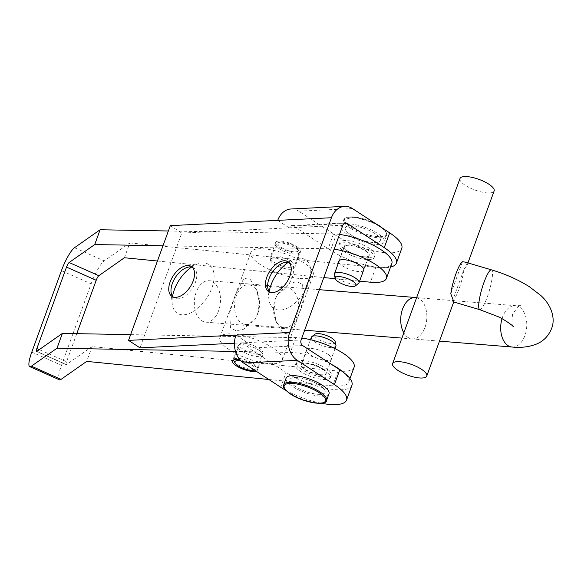 <?xml version="1.0" encoding="UTF-8"?>
<svg xmlns="http://www.w3.org/2000/svg" width="581" height="581" viewBox="0 0 581 581"><rect width="100%" height="100%" fill="white"/><g stroke="black" fill="none" stroke-linecap="round" stroke-linejoin="round"><path stroke-width="0.44" stroke-dasharray="2.9 2.18" d="M191.57 267.107A29.035 16.479 123.1 0 1 198.07 263.847A29.035 16.479 123.1 0 1 211.891 287.973A29.035 16.479 123.1 0 1 189.268 313.529A29.035 16.479 123.1 0 1 172.165 303.522A29.035 16.479 123.1 0 1 172.535 296.266M192.434 267.347A17.837 10.124 123.1 0 1 193.64 267.95A17.837 10.124 123.1 0 1 195.441 282.322A17.837 10.124 123.1 0 1 174.14 297.821A17.837 10.124 123.1 0 1 173.109 296.964M288.241 262.372A29.035 16.479 123.1 0 1 294.734 259.119A29.035 16.479 123.1 0 1 308.562 283.245A29.035 16.479 123.1 0 1 285.939 308.794A29.035 16.479 123.1 0 1 268.836 298.794A29.035 16.479 123.1 0 1 269.206 291.539M289.106 262.619A17.837 10.124 123.1 0 1 290.311 263.222A17.837 10.124 123.1 0 1 292.105 277.587A17.837 10.124 123.1 0 1 270.811 293.093A17.837 10.124 123.1 0 1 269.78 292.228M291.016 208.986A20.742 15.796 -92.8 0 1 298.765 211.194L335.949 235.465A41.483 12.993 -160 0 0 391.398 252.822A41.483 12.993 -160 0 0 401.776 248.341M277.725 220.366L289.164 227.839A4.147 3.159 -92.8 0 1 291.822 225.559A4.147 3.159 -92.8 0 1 293.376 226.002L330.553 250.273A41.483 12.993 -160 0 0 386.009 267.63A41.483 12.993 -160 0 0 390.555 267.049M344.54 240.556A18.665 5.846 -160 0 0 339.87 242.575A18.665 5.846 -160 0 0 349.987 252.169A18.665 5.846 -160 0 0 370.279 257.361A18.665 5.846 -160 0 0 374.948 255.342A18.665 5.846 -160 0 0 364.824 245.756A18.665 5.846 -160 0 0 344.54 240.556M349.929 225.755A18.665 5.846 -160 0 0 345.259 227.767A18.665 5.846 -160 0 0 355.376 237.36A18.665 5.846 -160 0 0 375.667 242.553A18.665 5.846 -160 0 0 380.337 240.541A18.665 5.846 -160 0 0 370.213 230.947A18.665 5.846 -160 0 0 349.929 225.755M325.818 379.524A18.665 5.846 20 0 1 305.526 374.324A18.665 5.846 20 0 1 295.402 364.737A18.665 5.846 20 0 1 300.072 362.718A18.665 5.846 20 0 1 320.363 367.911A18.665 5.846 20 0 1 330.487 377.505A18.665 5.846 20 0 1 325.818 379.524M320.429 394.332A18.665 5.846 20 0 1 300.137 389.132A18.665 5.846 20 0 1 290.013 379.546A18.665 5.846 20 0 1 294.683 377.527A18.665 5.846 20 0 1 314.975 382.719A18.665 5.846 20 0 1 325.099 392.313A18.665 5.846 20 0 1 320.429 394.332M302.614 345.535L248.908 348.164L286.092 372.436L280.703 387.244M321.278 403.243A41.483 12.993 20 0 1 285.91 390.374M351.926 385.305A41.483 12.993 20 0 1 326.464 388.398A41.483 12.993 20 0 1 286.092 372.436M342.87 225.21L181.759 233.09L139.992 347.845M248.908 348.164A4.147 3.159 -92.8 0 1 247.397 342.594L234.455 343.226M170.313 225.624L181.759 233.09M235.959 335.121L247.397 342.594L301.103 339.965M338.817 261.835A13.276 4.154 -160 0 0 341.889 265.444A13.276 4.154 -160 0 0 354.011 270.775A13.276 4.154 -160 0 0 363.372 270.775M366.19 250.985A13.276 4.154 -160 0 0 352.994 245.407A13.276 4.154 -160 0 0 344.264 246.271A13.276 4.154 -160 0 0 347.278 250.643A13.276 4.154 -160 0 0 360.474 256.221A13.276 4.154 -160 0 0 369.211 255.35A13.276 4.154 -160 0 0 366.19 250.985M292.192 261.995A13.276 4.154 -160 0 0 279.003 256.417A13.276 4.154 -160 0 0 270.267 257.281A13.276 4.154 -160 0 0 273.281 261.653A13.276 4.154 -160 0 0 286.477 267.231A13.276 4.154 -160 0 0 295.213 266.367A13.276 4.154 -160 0 0 292.192 261.995M297.581 247.186A13.276 4.154 -160 0 0 284.392 241.609A13.276 4.154 -160 0 0 275.655 242.48A13.276 4.154 -160 0 0 278.677 246.845A13.276 4.154 -160 0 0 291.865 252.423A13.276 4.154 -160 0 0 300.602 251.558A13.276 4.154 -160 0 0 297.581 247.186M256.047 371.143A13.276 4.154 -160 0 0 257.485 370.017A13.276 4.154 -160 0 0 254.463 365.645A13.276 4.154 -160 0 0 239.953 359.813M259.852 350.837A13.276 4.154 -160 0 0 246.664 345.259A13.276 4.154 -160 0 0 237.927 346.131A13.276 4.154 -160 0 0 240.948 350.496A13.276 4.154 -160 0 0 254.137 356.073A13.276 4.154 -160 0 0 262.873 355.209A13.276 4.154 -160 0 0 259.852 350.837M323.072 369.436A13.276 4.154 -160 0 0 309.884 363.859A13.276 4.154 -160 0 0 301.147 364.73A13.276 4.154 -160 0 0 304.168 369.095A13.276 4.154 -160 0 0 317.357 374.68A13.276 4.154 -160 0 0 326.094 373.808A13.276 4.154 -160 0 0 323.072 369.436M328.461 354.635A13.276 4.154 -160 0 0 315.272 349.05A13.276 4.154 -160 0 0 306.536 349.922A13.276 4.154 -160 0 0 309.557 354.294A13.276 4.154 -160 0 0 322.745 359.871A13.276 4.154 -160 0 0 331.482 359A13.276 4.154 -160 0 0 328.461 354.635M76.779 333.661L66.561 361.731L39.268 349.624M61.433 270.673L91.13 283.848L61.492 365.289A20.742 4.212 113.9 0 0 59.422 379.8M301.786 338.084A37.329 11.693 -160 0 0 295.78 337.619L130.638 334.634M36.777 351.367L66.481 364.541L92.088 346.581L338.069 371.048A37.329 11.693 -160 0 0 354.09 367.228M268.85 379.502L332.681 385.857A37.329 11.693 -160 0 0 348.702 382.037A37.329 11.693 -160 0 0 343.814 372.639M331.606 364.461A37.329 11.693 -160 0 0 290.384 352.427L235.523 351.44M92.088 346.581L86.7 361.389M66.481 364.541A4.147 0.842 113.9 0 1 66.147 364.636A4.147 0.842 113.9 0 1 66.561 361.731M91.13 283.848A20.742 4.212 113.9 0 1 104.21 260.891L129.817 242.931L124.428 257.739M339.515 234.441A37.329 11.693 -160 0 0 333.501 233.976L168.367 230.991M129.817 242.931L375.798 267.398A37.329 11.693 -160 0 0 391.819 263.578M157.429 261.022L323.813 277.565M335.259 278.706L359.603 281.131M334.126 249.242A37.329 11.693 -160 0 0 328.112 248.777L162.97 245.792M335.164 341.621A10.995 3.442 20 0 1 329.304 343.284A10.995 3.442 20 0 1 317.684 338.89A10.995 3.442 20 0 1 314.887 334.235M335.912 346.218A13.065 4.096 20 0 1 327.895 347.191A13.065 4.096 20 0 1 315.178 342.165A13.065 4.096 20 0 1 311.358 337.278M325.839 368.31A18.665 5.846 20 0 1 331.293 375.282A18.665 5.846 20 0 1 319.833 376.67A18.665 5.846 20 0 1 301.67 369.487A18.665 5.846 20 0 1 296.216 362.515A18.665 5.846 20 0 1 307.676 361.121A18.665 5.846 20 0 1 325.839 368.31M319.637 385.334A18.665 5.846 20 0 1 325.099 392.313A18.665 5.846 20 0 1 313.638 393.7A18.665 5.846 20 0 1 295.475 386.518A18.665 5.846 20 0 1 290.013 379.546A18.665 5.846 20 0 1 301.474 378.151A18.665 5.846 20 0 1 319.637 385.334M328.999 393.729A22.812 7.146 20 0 1 314.989 395.429A22.812 7.146 20 0 1 292.788 386.648A22.812 7.146 20 0 1 286.121 378.122M322.215 368.485A13.065 4.096 20 0 1 326.035 373.365A13.065 4.096 20 0 1 318.01 374.338A13.065 4.096 20 0 1 305.294 369.313A13.065 4.096 20 0 1 301.474 364.432A13.065 4.096 20 0 1 309.499 363.459A13.065 4.096 20 0 1 322.215 368.485M334.402 274.675A13.065 4.096 -160 0 0 338.258 278.742A13.065 4.096 -160 0 0 358.506 283.448M344.518 251.776A18.665 5.846 -160 0 0 362.682 258.959A18.665 5.846 -160 0 0 374.142 257.565A18.665 5.846 -160 0 0 368.681 250.593A18.665 5.846 -160 0 0 350.517 243.41A18.665 5.846 -160 0 0 339.057 244.797A18.665 5.846 -160 0 0 344.518 251.776M350.713 234.746A18.665 5.846 -160 0 0 368.877 241.928A18.665 5.846 -160 0 0 380.337 240.541A18.665 5.846 -160 0 0 374.883 233.562A18.665 5.846 -160 0 0 356.719 226.379A18.665 5.846 -160 0 0 345.259 227.767A18.665 5.846 -160 0 0 350.713 234.746M348.026 234.877A22.812 7.146 -160 0 0 370.235 243.657A22.812 7.146 -160 0 0 384.237 241.957A22.812 7.146 -160 0 0 377.57 233.431A22.812 7.146 -160 0 0 355.361 224.651A22.812 7.146 -160 0 0 341.359 226.35A22.812 7.146 -160 0 0 348.026 234.877M348.142 251.595A13.065 4.096 -160 0 0 360.859 256.62A13.065 4.096 -160 0 0 368.877 255.647A13.065 4.096 -160 0 0 365.057 250.767A13.065 4.096 -160 0 0 352.34 245.741A13.065 4.096 -160 0 0 344.322 246.714A13.065 4.096 -160 0 0 348.142 251.595M235.261 295.344L243.933 278.234L250.447 279.65L256.729 290.173L259.257 302.156L257.608 313.871L255.734 317.923L243.57 329.216L236.256 330.836L230.526 327.938L229.691 312.629L235.261 295.344M257.804 313.558A19.914 12.462 94.7 0 0 258.008 293.63A19.914 12.462 94.7 0 0 248.69 284.813A19.914 12.462 94.7 0 0 236.351 295.765A19.914 12.462 94.7 0 0 245.465 324.503A19.914 12.462 94.7 0 0 256.083 317.313A19.914 12.462 94.7 0 0 257.804 313.558M297.879 317.153L303.449 299.854L302.607 284.545L296.884 281.662L289.57 283.274L277.398 294.574L275.532 298.619L273.883 310.341L276.411 322.317L282.671 332.819L289.193 334.264L297.879 317.153M275.336 298.939A19.914 12.462 -85.3 0 1 277.057 295.184A19.914 12.462 -85.3 0 1 287.675 287.987A19.914 12.462 -85.3 0 1 296.789 316.725A19.914 12.462 -85.3 0 1 284.45 327.677A19.914 12.462 -85.3 0 1 275.133 318.86A19.914 12.462 -85.3 0 1 275.336 298.939M282.315 242.197A10.785 3.377 -160 0 0 278.938 242.488A10.785 3.377 -160 0 0 281.502 247.586A10.785 3.377 -160 0 0 293.935 251.834A10.785 3.377 -160 0 0 298.075 249.452A10.785 3.377 -160 0 0 282.315 242.197M280.884 242.938A12.441 3.9 -160 0 0 276.992 243.272A12.441 3.9 -160 0 0 275.895 244.245A12.441 3.9 -160 0 0 281.545 250.077A12.441 3.9 -160 0 0 294.291 254.057A12.441 3.9 -160 0 0 299.28 252.757A12.441 3.9 -160 0 0 299.07 251.312A12.441 3.9 -160 0 0 280.884 242.938M275.358 258.117A12.441 3.9 20 0 1 288.103 262.096A12.441 3.9 20 0 1 293.761 267.928A12.441 3.9 20 0 1 288.772 269.235A12.441 3.9 20 0 1 276.019 265.256A12.441 3.9 20 0 1 270.368 259.416A12.441 3.9 20 0 1 275.358 258.117M234.07 361.186A12.441 3.9 -160 0 0 252.256 369.552A12.441 3.9 -160 0 0 256.148 369.218L254.26 369.981A10.785 3.377 -160 0 0 252.321 365.347A10.785 3.377 -160 0 0 240.955 360.881M256.148 369.218A12.441 3.9 -160 0 0 257.245 368.252A12.441 3.9 -160 0 0 251.595 362.413A12.441 3.9 -160 0 0 238.849 358.433A12.441 3.9 -160 0 0 233.86 359.741A12.441 3.9 -160 0 0 233.823 359.857M257.782 354.374A12.441 3.9 -160 0 0 262.772 353.074A12.441 3.9 -160 0 0 257.114 347.235A12.441 3.9 -160 0 0 244.369 343.255A12.441 3.9 -160 0 0 239.379 344.562A12.441 3.9 -160 0 0 245.029 350.394A12.441 3.9 -160 0 0 257.782 354.374M268.952 363.641A33.182 10.393 -160 0 0 282.257 360.169A33.182 10.393 -160 0 0 267.187 344.606A33.182 10.393 -160 0 0 233.199 333.988A33.182 10.393 -160 0 0 219.894 337.467A33.182 10.393 -160 0 0 234.964 353.023A33.182 10.393 -160 0 0 268.952 363.641M299.941 278.502A33.182 10.393 -160 0 0 313.246 275.024A33.182 10.393 -160 0 0 298.176 259.467A33.182 10.393 -160 0 0 264.188 248.85A33.182 10.393 -160 0 0 250.883 252.328A33.182 10.393 -160 0 0 265.953 267.885A33.182 10.393 -160 0 0 299.941 278.502M459.985 178.534A18.171 5.694 -160 0 0 462.934 183.603A18.171 5.694 -160 0 0 481.25 191.941A18.171 5.694 -160 0 0 494.133 190.967M465.199 262.111L467.08 265.27L464.096 269.083L452.417 301.169L453.812 301.75M403.831 332.811A20.742 12.978 94.7 0 0 412.103 338.897A20.742 12.978 94.7 0 0 424.958 327.488A20.785 13.007 -85.3 0 1 412.096 338.934A20.785 13.007 -85.3 0 1 403.817 332.848M218.616 310.719A20.785 13.007 -85.3 0 1 205.732 322.15A20.785 13.007 -85.3 0 1 196.225 292.149A20.785 13.007 -85.3 0 1 209.102 280.717A20.785 13.007 -85.3 0 1 218.616 310.719M452.417 301.169A20.742 3.835 106.4 0 0 459.07 288.815A20.742 3.835 106.4 0 0 464.096 269.083M450.805 293.812L462.483 261.733M416.279 297.617A20.785 13.007 -85.3 0 1 424.98 327.51A20.742 12.978 94.7 0 0 415.466 297.552M330.553 250.273L335.949 235.465M352.471 208.564L298.765 211.194M293.376 226.002L344.032 223.525M31.788 352.108L61.492 365.289M295.78 337.619L290.384 352.427M338.069 371.048L332.681 385.857M74.506 247.717L104.21 260.891M333.501 233.976L328.112 248.777M375.798 267.398L370.409 282.206M326.573 400.396A22.812 7.146 20 0 1 312.563 402.096A22.812 7.146 20 0 1 290.362 393.315A22.812 7.146 20 0 1 283.695 384.789M379.727 226.053A21.984 6.885 20 0 1 380.649 236.649A21.984 6.885 20 0 1 351.258 227.447A21.984 6.885 20 0 1 348.687 217.018A21.984 6.885 20 0 1 375.566 223.641M350.452 228.21A22.812 7.146 -160 0 0 372.653 236.99A22.812 7.146 -160 0 0 386.663 235.29A22.812 7.146 -160 0 0 379.989 226.764A22.812 7.146 -160 0 0 357.787 217.991A22.812 7.146 -160 0 0 343.785 219.691A22.812 7.146 -160 0 0 350.452 228.21M502.02 318.729A20.742 12.978 -85.3 0 1 502.565 317.088A20.742 12.978 -85.3 0 1 515.42 305.679A20.742 12.978 -85.3 0 1 524.912 335.622A20.742 12.978 -85.3 0 1 512.057 347.024M479.732 309.651A20.742 3.835 106.4 0 0 487.219 297.123A20.742 3.835 106.4 0 0 491.475 269.86M186.944 267.5L198.07 263.847M191.403 266.49L193.64 267.95M283.615 262.772L294.734 259.119M288.074 261.755L290.311 263.222M339.057 244.797L339.87 242.575M296.216 362.515L295.402 364.737M291.822 225.559L345.528 222.93M331.293 375.282L330.487 377.505M374.142 257.565L374.948 255.342M268.575 291.633L270.811 293.093M267.703 287.145L268.836 298.794M171.903 296.361L174.14 297.821M171.039 291.873L172.165 303.522M344.264 246.271L338.876 261.08M275.655 242.48L270.267 257.281M237.927 346.131L232.538 360.932M306.536 349.922L301.147 364.73M349.965 378.565L348.702 382.037M331.482 359L326.094 373.808M262.873 355.209L257.485 370.017M66.147 364.636L36.443 351.454M300.602 251.558L295.213 266.367M369.211 255.35L363.822 270.158M335.034 348.636L326.035 373.365M310.479 339.696L301.474 364.432M383.569 228.87L386.452 232.502L386.844 234.114L384.237 241.957M363.873 269.402L368.877 255.647M339.319 260.462L344.322 246.714M341.359 226.35L343.785 219.691L354.395 216.931L375.181 223.394M258.008 293.63L256.729 290.173M277.057 295.184L277.398 294.574M278.938 242.488L276.992 243.272M299.28 252.757L293.761 267.928M257.245 368.252L262.772 353.074M248.69 284.813L287.675 287.987M282.257 360.169L313.246 275.024M219.894 337.467L250.883 252.328M245.465 324.503L284.45 327.677M233.86 359.741L239.379 344.562M275.895 244.245L270.368 259.416M298.075 249.452L299.07 251.312M275.133 318.86L276.411 322.317M256.083 317.313L255.734 317.923M513.335 326.675C511.861 326.566 511.6 322.506 512.544 314.481C516.93 307.77 519.741 304.822 520.99 305.65L515.42 305.679L416.635 297.646M467.088 265.27L467.945 262.917M412.096 338.934L401.907 338.106M304.662 330.197L205.732 322.15M439.476 341.12L412.103 338.897M319.397 289.694L209.102 280.717"/><path stroke-width="0.87" d="M172.535 296.266A29.035 16.479 123.1 0 1 174.3 289.81A29.035 16.479 123.1 0 1 191.57 267.107M173.109 296.964A17.837 10.124 123.1 0 1 171.039 291.873A17.837 10.124 123.1 0 1 172.346 283.448A17.837 10.124 123.1 0 1 186.944 267.5A17.837 10.124 123.1 0 1 192.434 267.347M170.11 281.988A17.837 10.124 123.1 0 1 191.403 266.49A17.837 10.124 123.1 0 1 193.204 280.863A17.837 10.124 123.1 0 1 171.903 296.361A17.837 10.124 123.1 0 1 170.11 281.988M269.206 291.539A29.035 16.479 123.1 0 1 270.964 285.082A29.035 16.479 123.1 0 1 288.241 262.372M269.78 292.228A17.837 10.124 123.1 0 1 267.703 287.145A17.837 10.124 123.1 0 1 269.018 278.72A17.837 10.124 123.1 0 1 283.615 262.772A17.837 10.124 123.1 0 1 289.106 262.619M266.773 277.26A17.837 10.124 123.1 0 1 288.074 261.755A17.837 10.124 123.1 0 1 289.868 276.128A17.837 10.124 123.1 0 1 268.575 291.633A17.837 10.124 123.1 0 1 266.773 277.26M344.715 206.357A20.742 15.796 87.2 0 0 331.431 217.737L277.725 220.366A20.742 15.796 -92.8 0 1 291.016 208.986L344.715 206.357A20.742 15.796 87.2 0 1 352.471 208.564L389.648 232.843A41.483 12.993 -160 0 1 401.776 248.341L396.387 263.149A41.483 12.993 -160 0 0 384.259 247.644L389.648 232.843M344.032 223.525L347.075 223.373L384.259 247.644M390.555 267.049A41.483 12.993 -160 0 0 396.387 263.149M277.725 220.366L170.313 225.624L128.546 340.379L235.959 335.121A20.742 15.796 -92.8 0 0 243.519 362.965L280.703 387.244A41.483 12.993 20 0 0 285.91 390.374M347.075 223.373A4.147 3.159 87.2 0 0 345.528 222.93A4.147 3.159 87.2 0 0 342.87 225.21L301.103 339.965A4.147 3.159 87.2 0 0 302.614 345.535L339.798 369.806L334.409 384.615A41.483 12.993 20 0 1 346.537 400.113A41.483 12.993 20 0 1 321.278 403.243M334.409 384.615L297.225 360.343A20.742 15.796 87.2 0 1 289.665 332.492L235.959 335.121M339.798 369.806A41.483 12.993 20 0 1 351.926 385.305L346.537 400.113M331.431 217.737L289.665 332.492M234.455 343.226L139.992 347.845L128.546 340.379M363.372 270.775A13.276 4.154 -160 0 0 363.822 270.158A13.276 4.154 -160 0 0 360.801 265.793A13.276 4.154 -160 0 0 347.605 260.208A13.276 4.154 -160 0 0 338.876 261.08A13.276 4.154 -160 0 0 338.817 261.835M239.953 359.813A13.276 4.154 -160 0 0 232.538 360.932A13.276 4.154 -160 0 0 235.559 365.304A13.276 4.154 -160 0 0 256.047 371.143M130.638 334.634L62.392 333.407L57.003 348.208L31.389 366.175L61.092 379.349A20.742 4.212 113.9 0 1 59.422 379.8L29.718 366.626A20.742 4.212 -66.1 0 1 31.788 352.108L61.433 270.673A20.742 4.212 -66.1 0 1 74.506 247.717L100.114 229.756L94.725 244.557L69.117 262.525A4.147 0.842 -66.1 0 0 66.503 267.115L96.206 280.289L76.779 333.661M39.268 349.624L36.857 348.556L66.503 267.115M62.392 333.407L36.777 351.367A4.147 0.842 -66.1 0 1 36.443 351.454A4.147 0.842 -66.1 0 1 36.857 348.556M349.965 378.565L354.09 367.228A37.329 11.693 -160 0 0 338.578 350.51A37.329 11.693 -160 0 0 301.786 338.084M61.092 379.349L86.7 361.389L268.85 379.502M343.814 372.639A37.329 11.693 -160 0 0 331.606 364.461M235.523 351.44L57.003 348.208M29.718 366.626A20.742 4.212 -66.1 0 0 31.389 366.175M157.429 261.022L124.428 257.739L98.821 275.699L69.117 262.525M96.206 280.289A4.147 0.842 113.9 0 1 98.821 275.699M168.367 230.991L100.114 229.756M359.603 281.131L370.409 282.206A37.329 11.693 -160 0 0 386.43 278.386L391.819 263.578A37.329 11.693 -160 0 0 376.299 246.86A37.329 11.693 -160 0 0 339.515 234.441M323.813 277.565L335.259 278.706M386.43 278.386A37.329 11.693 -160 0 0 370.91 261.668A37.329 11.693 -160 0 0 334.126 249.242M162.97 245.792L94.725 244.557M310.479 339.696L311.358 337.278A13.065 4.096 20 0 1 311.852 336.631L314.887 334.235A10.995 3.442 20 0 1 331.918 338.193A10.995 3.442 20 0 1 335.164 341.621L335.956 345.404A13.065 4.096 20 0 1 335.912 346.218L335.034 348.636M311.852 336.631A13.065 4.096 20 0 1 332.092 341.337A13.065 4.096 20 0 1 335.956 345.404M322.324 385.203A22.812 7.146 20 0 1 328.999 393.729L326.573 400.396A22.812 7.146 20 0 0 319.899 391.87A22.812 7.146 20 0 0 297.697 383.09A22.812 7.146 20 0 0 283.695 384.789L286.121 378.122A22.812 7.146 20 0 1 300.123 376.423A22.812 7.146 20 0 1 322.324 385.203M338.433 281.887A10.995 3.442 -160 0 0 355.47 285.845A10.995 3.442 -160 0 0 352.667 281.189A10.995 3.442 -160 0 0 341.054 276.796A10.995 3.442 -160 0 0 335.186 278.459A10.995 3.442 -160 0 0 338.433 281.887M355.47 285.845L358.506 283.448A13.065 4.096 -160 0 0 359 282.802A13.065 4.096 -160 0 0 355.18 277.914A13.065 4.096 -160 0 0 342.463 272.888A13.065 4.096 -160 0 0 334.438 273.862A13.065 4.096 -160 0 0 334.402 274.675L335.186 278.459M240.955 360.881A10.785 3.377 -160 0 0 239.205 360.656A10.785 3.377 -160 0 0 235.065 363.038A10.785 3.377 -160 0 0 250.825 370.293A10.785 3.377 -160 0 0 254.202 370.003A10.785 3.377 -160 0 0 254.26 369.981L254.202 370.003M233.823 359.857A12.441 3.9 -160 0 0 234.07 361.186L235.065 363.038M395.567 368.688A18.171 5.694 -160 0 0 413.883 377.033A18.171 5.694 -160 0 0 426.766 376.052A18.171 5.694 -160 0 0 423.818 370.99A18.171 5.694 -160 0 0 405.502 362.646A18.171 5.694 -160 0 0 392.618 363.626A18.171 5.694 -160 0 0 395.567 368.688M467.945 262.917L494.133 190.967A18.171 5.694 -160 0 0 491.185 185.898A18.171 5.694 -160 0 0 472.869 177.554A18.171 5.694 -160 0 0 459.985 178.534L392.618 363.626M426.766 376.052L453.812 301.75L450.805 293.812A20.742 3.835 106.4 0 1 455.831 274.079A20.742 3.835 106.4 0 1 462.483 261.733L465.199 262.111L491.475 269.86A20.742 3.835 106.4 0 0 483.988 282.388A20.742 3.835 106.4 0 0 479.732 309.651L497.467 316.42C502.761 318.279 514.889 327.11 513.335 326.675M403.817 332.848A20.785 13.007 -85.3 0 1 402.582 308.939A20.742 12.978 94.7 0 0 403.831 332.811M416.635 297.646L415.466 297.552A20.742 12.978 94.7 0 0 402.611 308.954A20.785 13.007 -85.3 0 1 415.466 297.508A20.785 13.007 -85.3 0 1 416.279 297.617M243.519 362.965L297.225 360.343M290.631 394.027A21.984 6.885 -160 0 0 320.022 403.229A21.984 6.885 -160 0 0 319.092 392.633A21.984 6.885 -160 0 0 289.701 383.431A21.984 6.885 -160 0 0 290.631 394.027M375.566 223.641A21.984 6.885 20 0 1 379.727 226.053M439.476 341.12L512.057 347.024A20.742 12.978 -85.3 0 1 502.02 318.729M283.695 384.789C284.16 387.019 281.139 386.946 290.449 393.983C303.057 402.698 326.638 406.272 326.573 400.396M375.181 223.394L383.569 228.87M359 282.802L363.873 269.402M334.438 273.862L339.319 260.462M512.057 347.024C520.765 347.961 528.855 346.995 536.336 344.134C543.344 341.316 548.406 336.159 551.522 328.664C555.777 318.693 551.42 304.974 540.809 295.482L529.356 286.716C518.23 279.701 505.601 274.079 491.475 269.86M401.907 338.106L304.662 330.197M479.732 309.651L453.725 301.975M415.466 297.508L319.397 289.694"/></g></svg>
